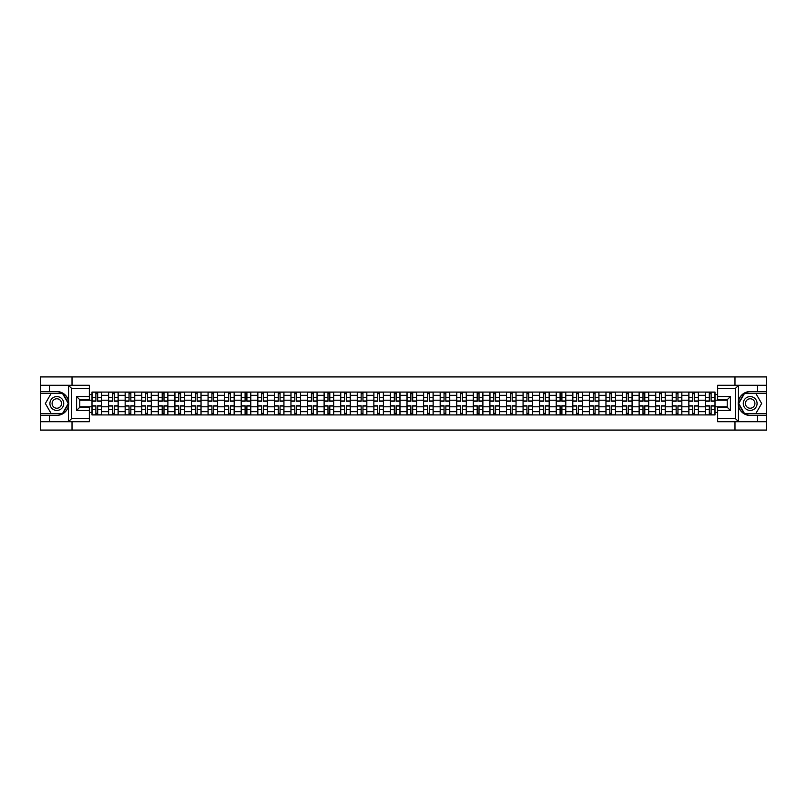 <?xml version="1.0" encoding="UTF-8"?>
<svg xmlns="http://www.w3.org/2000/svg" width="807" height="807" viewBox="0 0 807 807"><rect width="100%" height="100%" fill="white"/><g stroke="black" fill="none" stroke-linecap="round" stroke-linejoin="round"><path stroke-width="1.21" d="M89.345 388.46L71.652 388.46L68.363 385.272L89.345 385.272L89.345 399.727L79.782 399.727L79.782 407.273L89.345 407.273L89.345 421.728L68.363 421.728L68.555 401.19C66.9 395.218 62.996 392.01 56.823 391.546A11.954 11.954 0 0 1 68.555 405.81C66.9 411.782 62.996 414.99 56.823 415.454L40.35 415.454L40.35 430.07L766.65 430.07L766.65 393.241L744.256 393.241L738.334 403.5L744.256 413.759L766.65 413.759M750.177 391.546C744.004 392.01 740.1 395.218 738.445 401.19L738.445 405.81C740.1 411.782 744.004 414.99 750.177 415.454A11.954 11.954 0 0 1 738.223 403.5A11.954 11.954 0 0 1 750.177 391.546L766.65 391.546L766.65 376.93L40.35 376.93L40.35 413.759L62.744 413.759L68.666 403.5L62.744 393.241L40.35 393.241M108.582 414.929L108.582 395.319L101.561 395.319L101.561 414.929M101.561 395.319L101.561 392.071M108.582 395.319L108.582 392.071M118.145 392.071L118.145 414.929M125.156 414.929L125.156 392.071M134.729 392.071L134.729 414.929M141.739 414.929L141.739 392.071M151.302 392.071L151.302 414.929M158.313 414.929L158.313 392.071M167.886 392.071L167.886 414.929M174.897 414.929L174.897 392.071M184.46 392.071L184.46 414.929M191.481 414.929L191.481 392.071M201.044 392.071L201.044 414.929M208.055 414.929L208.055 392.071M217.618 392.071L217.618 414.929M224.639 414.929L224.639 392.071M234.201 392.071L234.201 414.929M241.212 414.929L241.212 392.071M250.775 392.071L250.775 414.929M257.796 414.929L257.796 392.071M267.359 392.071L267.359 414.929M274.37 414.929L274.37 392.071M283.933 392.071L283.933 414.929M290.954 414.929L290.954 392.071M300.517 392.071L300.517 414.929M307.528 414.929L307.528 392.071M317.101 392.071L317.101 414.929M324.111 414.929L324.111 392.071M333.674 392.071L333.674 414.929M340.685 414.929L340.685 392.071M350.258 392.071L350.258 414.929M357.269 414.929L357.269 392.071M366.832 392.071L366.832 414.929M373.853 414.929L373.853 392.071M383.416 392.071L383.416 414.929M390.427 414.929L390.427 392.071M399.99 392.071L399.99 414.929M407.01 414.929L407.01 392.071M416.573 392.071L416.573 414.929M423.584 414.929L423.584 392.071M433.147 392.071L433.147 414.929M440.168 414.929L440.168 392.071M449.731 392.071L449.731 414.929M456.742 414.929L456.742 392.071M466.315 392.071L466.315 414.929M473.326 414.929L473.326 392.071M482.889 392.071L482.889 414.929M489.899 414.929L489.899 392.071M499.472 392.071L499.472 414.929M506.483 414.929L506.483 392.071M516.046 392.071L516.046 414.929M523.067 414.929L523.067 392.071M532.63 392.071L532.63 414.929M539.641 414.929L539.641 392.071M549.204 392.071L549.204 414.929M556.225 414.929L556.225 392.071M565.788 392.071L565.788 414.929M572.799 414.929L572.799 392.071M582.361 392.071L582.361 414.929M589.382 414.929L589.382 392.071M598.945 392.071L598.945 414.929M605.956 414.929L605.956 392.071M615.519 392.071L615.519 414.929M622.54 414.929L622.54 392.071M632.103 392.071L632.103 414.929M639.114 414.929L639.114 392.071M648.687 392.071L648.687 414.929M655.698 414.929L655.698 392.071M665.261 392.071L665.261 414.929M672.271 414.929L672.271 392.071M681.844 392.071L681.844 414.929M688.855 414.929L688.855 392.071M698.418 392.071L698.418 414.929M705.439 414.929L705.439 392.071M705.439 406.799L698.418 406.799M688.855 406.799L681.844 406.799M672.271 406.799L665.261 406.799M655.698 406.799L648.687 406.799M639.114 406.799L632.103 406.799M622.54 406.799L615.519 406.799M605.956 406.799L598.945 406.799M589.382 406.799L582.361 406.799M572.799 406.799L565.788 406.799M556.225 406.799L549.204 406.799M539.641 406.799L532.63 406.799M523.067 406.799L516.046 406.799M506.483 406.799L499.472 406.799M489.899 406.799L482.889 406.799M473.326 406.799L466.315 406.799M456.742 406.799L449.731 406.799M440.168 406.799L433.147 406.799M423.584 406.799L416.573 406.799M407.01 406.799L399.99 406.799M390.427 406.799L383.416 406.799M373.853 406.799L366.832 406.799M357.269 406.799L350.258 406.799M340.685 406.799L333.674 406.799M324.111 406.799L317.101 406.799M307.528 406.799L300.517 406.799M290.954 406.799L283.933 406.799M274.37 406.799L267.359 406.799M257.796 406.799L250.775 406.799M241.212 406.799L234.201 406.799M224.639 406.799L217.618 406.799M208.055 406.799L201.044 406.799M191.481 406.799L184.46 406.799M174.897 406.799L167.886 406.799M158.313 406.799L151.302 406.799M141.739 406.799L134.729 406.799M125.156 406.799L118.145 406.799M108.582 406.799L101.561 406.799M705.439 400.201L698.418 400.201M688.855 400.201L681.844 400.201M672.271 400.201L665.261 400.201M655.698 400.201L648.687 400.201M639.114 400.201L632.103 400.201M622.54 400.201L615.519 400.201M605.956 400.201L598.945 400.201M589.382 400.201L582.361 400.201M572.799 400.201L565.788 400.201M556.225 400.201L549.204 400.201M539.641 400.201L532.63 400.201M523.067 400.201L516.046 400.201M506.483 400.201L499.472 400.201M489.899 400.201L482.889 400.201M473.326 400.201L466.315 400.201M456.742 400.201L449.731 400.201M440.168 400.201L433.147 400.201M423.584 400.201L416.573 400.201M407.01 400.201L399.99 400.201M390.427 400.201L383.416 400.201M373.853 400.201L366.832 400.201M357.269 400.201L350.258 400.201M340.685 400.201L333.674 400.201M324.111 400.201L317.101 400.201M307.528 400.201L300.517 400.201M290.954 400.201L283.933 400.201M274.37 400.201L267.359 400.201M257.796 400.201L250.775 400.201M241.212 400.201L234.201 400.201M224.639 400.201L217.618 400.201M208.055 400.201L201.044 400.201M191.481 400.201L184.46 400.201M174.897 400.201L167.886 400.201M158.313 400.201L151.302 400.201M141.739 400.201L134.729 400.201M125.156 400.201L118.145 400.201M108.582 400.201L101.561 400.201M79.782 406.799L91.998 406.799L91.998 400.201L79.782 400.201M89.345 394.573L91.998 394.573L91.998 400.201M715.002 400.201L715.002 406.799L727.218 406.799L727.218 400.201L715.002 400.201L715.002 392.071L91.998 392.071L91.998 394.573M715.002 394.573L717.655 394.573M717.655 412.427L715.002 412.427L715.002 406.799M91.998 406.799L91.998 414.929L715.002 414.929L715.002 412.427M91.998 412.427L89.345 412.427M734.975 430.07L734.975 421.728M734.975 385.272L734.975 376.93M72.025 430.07L72.025 421.728M72.025 385.272L72.025 376.93M97.687 413.335L95.882 413.335M95.882 393.665L97.687 393.665M114.261 413.335L112.455 413.335M112.455 393.665L114.261 393.665M130.845 413.335L129.039 413.335M129.039 393.665L130.845 393.665M147.429 413.335L145.613 413.335M145.613 393.665L147.429 393.665M164.003 413.335L162.197 413.335M162.197 393.665L164.003 393.665M180.586 413.335L178.781 413.335M178.781 393.665L180.586 393.665M197.16 413.335L195.355 413.335M195.355 393.665L197.16 393.665M213.744 413.335L211.938 413.335M211.938 393.665L213.744 393.665M230.318 413.335L228.512 413.335M228.512 393.665L230.318 393.665M246.902 413.335L245.096 413.335M245.096 393.665L246.902 393.665M263.475 413.335L261.67 413.335M261.67 393.665L263.475 393.665M280.059 413.335L278.254 413.335M278.254 393.665L280.059 393.665M296.633 413.335L294.827 413.335M294.827 393.665L296.633 393.665M313.217 413.335L311.411 413.335M311.411 393.665L313.217 393.665M329.801 413.335L327.985 413.335M327.985 393.665L329.801 393.665M346.374 413.335L344.569 413.335M344.569 393.665L346.374 393.665M362.958 413.335L361.153 413.335M361.153 393.665L362.958 393.665M379.532 413.335L377.726 413.335M377.726 393.665L379.532 393.665M396.116 413.335L394.31 413.335M394.31 393.665L396.116 393.665M412.69 413.335L410.884 413.335M410.884 393.665L412.69 393.665M429.274 413.335L427.468 413.335M427.468 393.665L429.274 393.665M445.847 413.335L444.042 413.335M444.042 393.665L445.847 393.665M462.431 413.335L460.626 413.335M460.626 393.665L462.431 393.665M479.015 413.335L477.199 413.335M477.199 393.665L479.015 393.665M495.589 413.335L493.783 413.335M493.783 393.665L495.589 393.665M512.173 413.335L510.367 413.335M510.367 393.665L512.173 393.665M528.746 413.335L526.941 413.335M526.941 393.665L528.746 393.665M545.33 413.335L543.525 413.335M543.525 393.665L545.33 393.665M561.904 413.335L560.098 413.335M560.098 393.665L561.904 393.665M578.488 413.335L576.682 413.335M576.682 393.665L578.488 393.665M595.062 413.335L593.256 413.335M593.256 393.665L595.062 393.665M611.645 413.335L609.84 413.335M609.84 393.665L611.645 393.665M628.219 413.335L626.414 413.335M626.414 393.665L628.219 393.665M644.803 413.335L642.997 413.335M642.997 393.665L644.803 393.665M661.387 413.335L659.571 413.335M659.571 393.665L661.387 393.665M677.961 413.335L676.155 413.335M676.155 393.665L677.961 393.665M694.545 413.335L692.739 413.335M692.739 393.665L694.545 393.665M711.118 413.335L709.313 413.335M709.313 393.665L711.118 393.665M97.687 401.21L97.687 392.182L101.511 392.182L101.511 401.21L97.687 401.21M95.882 393.564L97.687 393.564M97.687 392.182L92.059 392.182L92.059 401.21L95.882 401.21L95.882 392.182L94.338 392.182M95.882 405.79L95.882 414.818L92.059 414.818L92.059 405.79L95.882 405.79M97.687 413.436L95.882 413.436M95.882 414.818L101.511 414.818L101.511 405.79L97.687 405.79L97.687 414.818L99.231 414.818M114.261 401.21L114.261 392.182L118.094 392.182L118.094 401.21L114.261 401.21M112.455 393.564L114.261 393.564M114.261 392.182L108.632 392.182L108.632 401.21L112.455 401.21L112.455 392.182L110.922 392.182M130.845 401.21L130.845 392.182L134.668 392.182L134.668 401.21L130.845 401.21M129.039 393.564L130.845 393.564M130.845 392.182L125.216 392.182L125.216 401.21L129.039 401.21L129.039 392.182L127.496 392.182M49.489 415.454L49.489 421.728L40.35 421.728M68.363 421.728L49.489 421.728M40.35 415.454L40.35 413.759M68.363 385.272L49.489 385.272L49.489 391.546L40.35 391.546M49.489 385.272L40.35 385.272M56.823 391.546L49.489 391.546M79.782 399.727L76.594 396.54L89.345 396.54M89.345 410.46L76.594 410.46L79.782 407.273M68.555 421.637L71.652 418.54L89.345 418.54M738.637 385.272L735.348 388.46L717.655 388.46L717.655 385.272L766.65 385.272M757.511 391.546L757.511 385.272M717.655 418.54L735.348 418.54L738.637 421.728L717.655 421.728L717.655 407.273L727.218 407.273L727.218 399.727L717.655 399.727L717.655 388.46M766.65 391.546L766.65 393.241M738.637 421.728L757.511 421.728L757.511 415.454L766.65 415.454M757.511 421.728L766.65 421.728M750.177 415.454L757.511 415.454M727.218 407.273L730.406 410.46L717.655 410.46M717.655 396.54L730.406 396.54L727.218 399.727M49.913 403.5A6.91 6.91 0 0 0 56.823 410.41A6.91 6.91 0 0 0 63.733 403.5A6.91 6.91 0 0 0 56.823 396.59A6.91 6.91 0 0 0 49.913 403.5M52.092 403.5A4.731 4.731 0 0 0 56.823 408.231A4.731 4.731 0 0 0 61.554 403.5A4.731 4.731 0 0 0 56.823 398.769A4.731 4.731 0 0 0 52.092 403.5M62.563 393.564L68.292 403.5L62.563 413.436L51.083 413.436L45.353 403.5L51.083 393.564L62.563 393.564M743.267 403.5A6.91 6.91 0 0 0 750.177 410.41A6.91 6.91 0 0 0 757.087 403.5A6.91 6.91 0 0 0 750.177 396.59A6.91 6.91 0 0 0 743.267 403.5M745.446 403.5A4.731 4.731 0 0 0 750.177 408.231A4.731 4.731 0 0 0 754.908 403.5A4.731 4.731 0 0 0 750.177 398.769A4.731 4.731 0 0 0 745.446 403.5M755.917 393.564L761.647 403.5L755.917 413.436L744.437 413.436L738.708 403.5L744.437 393.564L755.917 393.564M112.455 405.79L112.455 414.818L108.632 414.818L108.632 405.79L112.455 405.79M114.261 413.436L112.455 413.436M112.455 414.818L118.094 414.818L118.094 405.79L114.261 405.79L114.261 414.818L115.805 414.818M129.039 405.79L129.039 414.818L125.216 414.818L125.216 405.79L129.039 405.79M130.845 413.436L129.039 413.436M129.039 414.818L134.668 414.818L134.668 405.79L130.845 405.79L130.845 414.818L132.388 414.818M147.429 401.21L147.429 392.182L151.252 392.182L151.252 401.21L147.429 401.21M145.613 393.564L147.429 393.564M147.429 392.182L141.79 392.182L141.79 401.21L145.613 401.21L145.613 392.182L144.08 392.182M164.003 401.21L164.003 392.182L167.826 392.182L167.826 401.21L164.003 401.21M162.197 393.564L164.003 393.564M164.003 392.182L158.374 392.182L158.374 401.21L162.197 401.21L162.197 392.182L160.654 392.182M180.586 401.21L180.586 392.182L184.41 392.182L184.41 401.21L180.586 401.21M178.781 393.564L180.586 393.564M180.586 392.182L174.948 392.182L174.948 401.21L178.781 401.21L178.781 392.182L177.237 392.182M145.613 405.79L145.613 414.818L141.79 414.818L141.79 405.79L145.613 405.79M147.429 413.436L145.613 413.436M145.613 414.818L151.252 414.818L151.252 405.79L147.429 405.79L147.429 414.818L148.962 414.818M162.197 405.79L162.197 414.818L158.374 414.818L158.374 405.79L162.197 405.79M164.003 413.436L162.197 413.436M162.197 414.818L167.826 414.818L167.826 405.79L164.003 405.79L164.003 414.818L165.546 414.818M178.781 405.79L178.781 414.818L174.948 414.818L174.948 405.79L178.781 405.79M180.586 413.436L178.781 413.436M178.781 414.818L184.41 414.818L184.41 405.79L180.586 405.79L180.586 414.818L182.12 414.818M195.355 405.79L195.355 414.818L191.531 414.818L191.531 405.79L195.355 405.79M197.16 413.436L195.355 413.436M195.355 414.818L200.983 414.818L200.983 405.79L197.16 405.79L197.16 414.818L198.704 414.818M211.938 405.79L211.938 414.818L208.105 414.818L208.105 405.79L211.938 405.79M213.744 413.436L211.938 413.436M211.938 414.818L217.567 414.818L217.567 405.79L213.744 405.79L213.744 414.818L215.287 414.818M228.512 405.79L228.512 414.818L224.689 414.818L224.689 405.79L228.512 405.79M230.318 413.436L228.512 413.436M228.512 414.818L234.151 414.818L234.151 405.79L230.318 405.79L230.318 414.818L231.861 414.818M245.096 405.79L245.096 414.818L241.263 414.818L241.263 405.79L245.096 405.79M246.902 413.436L245.096 413.436M245.096 414.818L250.725 414.818L250.725 405.79L246.902 405.79L246.902 414.818L248.445 414.818M261.67 405.79L261.67 414.818L257.847 414.818L257.847 405.79L261.67 405.79M263.475 413.436L261.67 413.436M261.67 414.818L267.309 414.818L267.309 405.79L263.475 405.79L263.475 414.818L265.019 414.818M278.254 405.79L278.254 414.818L274.43 414.818L274.43 405.79L278.254 405.79M280.059 413.436L278.254 413.436M278.254 414.818L283.882 414.818L283.882 405.79L280.059 405.79L280.059 414.818L281.603 414.818M294.827 405.79L294.827 414.818L291.004 414.818L291.004 405.79L294.827 405.79M296.633 413.436L294.827 413.436M294.827 414.818L300.466 414.818L300.466 405.79L296.633 405.79L296.633 414.818L298.176 414.818M311.411 405.79L311.411 414.818L307.588 414.818L307.588 405.79L311.411 405.79M313.217 413.436L311.411 413.436M311.411 414.818L317.04 414.818L317.04 405.79L313.217 405.79L313.217 414.818L314.76 414.818M327.985 405.79L327.985 414.818L324.162 414.818L324.162 405.79L327.985 405.79M329.801 413.436L327.985 413.436M327.985 414.818L333.624 414.818L333.624 405.79L329.801 405.79L329.801 414.818L331.334 414.818M344.569 405.79L344.569 414.818L340.746 414.818L340.746 405.79L344.569 405.79M346.374 413.436L344.569 413.436M344.569 414.818L350.198 414.818L350.198 405.79L346.374 405.79L346.374 414.818L347.918 414.818M361.153 405.79L361.153 414.818L357.319 414.818L357.319 405.79L361.153 405.79M362.958 413.436L361.153 413.436M361.153 414.818L366.782 414.818L366.782 405.79L362.958 405.79L362.958 414.818L364.492 414.818M377.726 405.79L377.726 414.818L373.903 414.818L373.903 405.79L377.726 405.79M379.532 413.436L377.726 413.436M377.726 414.818L383.365 414.818L383.365 405.79L379.532 405.79L379.532 414.818L381.075 414.818M394.31 405.79L394.31 414.818L390.477 414.818L390.477 405.79L394.31 405.79M396.116 413.436L394.31 413.436M394.31 414.818L399.939 414.818L399.939 405.79L396.116 405.79L396.116 414.818L397.659 414.818M410.884 405.79L410.884 414.818L407.061 414.818L407.061 405.79L410.884 405.79M412.69 413.436L410.884 413.436M410.884 414.818L416.523 414.818L416.523 405.79L412.69 405.79L412.69 414.818L414.233 414.818M427.468 405.79L427.468 414.818L423.635 414.818L423.635 405.79L427.468 405.79M429.274 413.436L427.468 413.436M427.468 414.818L433.097 414.818L433.097 405.79L429.274 405.79L429.274 414.818L430.817 414.818M444.042 405.79L444.042 414.818L440.219 414.818L440.219 405.79L444.042 405.79M445.847 413.436L444.042 413.436M444.042 414.818L449.681 414.818L449.681 405.79L445.847 405.79L445.847 414.818L447.391 414.818M197.16 401.21L197.16 392.182L200.983 392.182L200.983 401.21L197.16 401.21M195.355 393.564L197.16 393.564M197.16 392.182L191.531 392.182L191.531 401.21L195.355 401.21L195.355 392.182L193.811 392.182M213.744 401.21L213.744 392.182L217.567 392.182L217.567 401.21L213.744 401.21M211.938 393.564L213.744 393.564M213.744 392.182L208.105 392.182L208.105 401.21L211.938 401.21L211.938 392.182L210.395 392.182M230.318 401.21L230.318 392.182L234.151 392.182L234.151 401.21L230.318 401.21M228.512 393.564L230.318 393.564M230.318 392.182L224.689 392.182L224.689 401.21L228.512 401.21L228.512 392.182L226.969 392.182M246.902 401.21L246.902 392.182L250.725 392.182L250.725 401.21L246.902 401.21M245.096 393.564L246.902 393.564M246.902 392.182L241.263 392.182L241.263 401.21L245.096 401.21L245.096 392.182L243.553 392.182M263.475 401.21L263.475 392.182L267.309 392.182L267.309 401.21L263.475 401.21M261.67 393.564L263.475 393.564M263.475 392.182L257.847 392.182L257.847 401.21L261.67 401.21L261.67 392.182L260.136 392.182M280.059 401.21L280.059 392.182L283.882 392.182L283.882 401.21L280.059 401.21M278.254 393.564L280.059 393.564M280.059 392.182L274.43 392.182L274.43 401.21L278.254 401.21L278.254 392.182L276.71 392.182M296.633 401.21L296.633 392.182L300.466 392.182L300.466 401.21L296.633 401.21M294.827 393.564L296.633 393.564M296.633 392.182L291.004 392.182L291.004 401.21L294.827 401.21L294.827 392.182L293.294 392.182M313.217 401.21L313.217 392.182L317.04 392.182L317.04 401.21L313.217 401.21M311.411 393.564L313.217 393.564M313.217 392.182L307.588 392.182L307.588 401.21L311.411 401.21L311.411 392.182L309.868 392.182M329.801 401.21L329.801 392.182L333.624 392.182L333.624 401.21L329.801 401.21M327.985 393.564L329.801 393.564M329.801 392.182L324.162 392.182L324.162 401.21L327.985 401.21L327.985 392.182L326.452 392.182M346.374 401.21L346.374 392.182L350.198 392.182L350.198 401.21L346.374 401.21M344.569 393.564L346.374 393.564M346.374 392.182L340.746 392.182L340.746 401.21L344.569 401.21L344.569 392.182L343.025 392.182M362.958 401.21L362.958 392.182L366.782 392.182L366.782 401.21L362.958 401.21M361.153 393.564L362.958 393.564M362.958 392.182L357.319 392.182L357.319 401.21L361.153 401.21L361.153 392.182L359.609 392.182M379.532 401.21L379.532 392.182L383.365 392.182L383.365 401.21L379.532 401.21M377.726 393.564L379.532 393.564M379.532 392.182L373.903 392.182L373.903 401.21L377.726 401.21L377.726 392.182L376.183 392.182M396.116 401.21L396.116 392.182L399.939 392.182L399.939 401.21L396.116 401.21M394.31 393.564L396.116 393.564M396.116 392.182L390.477 392.182L390.477 401.21L394.31 401.21L394.31 392.182L392.767 392.182M412.69 401.21L412.69 392.182L416.523 392.182L416.523 401.21L412.69 401.21M410.884 393.564L412.69 393.564M412.69 392.182L407.061 392.182L407.061 401.21L410.884 401.21L410.884 392.182L409.341 392.182M429.274 401.21L429.274 392.182L433.097 392.182L433.097 401.21L429.274 401.21M427.468 393.564L429.274 393.564M429.274 392.182L423.635 392.182L423.635 401.21L427.468 401.21L427.468 392.182L425.925 392.182M445.847 401.21L445.847 392.182L449.681 392.182L449.681 401.21L445.847 401.21M444.042 393.564L445.847 393.564M445.847 392.182L440.219 392.182L440.219 401.21L444.042 401.21L444.042 392.182L442.508 392.182M462.431 401.21L462.431 392.182L466.254 392.182L466.254 401.21L462.431 401.21M460.626 393.564L462.431 393.564M462.431 392.182L456.802 392.182L456.802 401.21L460.626 401.21L460.626 392.182L459.082 392.182M479.015 401.21L479.015 392.182L482.838 392.182L482.838 401.21L479.015 401.21M477.199 393.564L479.015 393.564M479.015 392.182L473.376 392.182L473.376 401.21L477.199 401.21L477.199 392.182L475.666 392.182M495.589 401.21L495.589 392.182L499.412 392.182L499.412 401.21L495.589 401.21M493.783 393.564L495.589 393.564M495.589 392.182L489.96 392.182L489.96 401.21L493.783 401.21L493.783 392.182L492.24 392.182M512.173 401.21L512.173 392.182L515.996 392.182L515.996 401.21L512.173 401.21M510.367 393.564L512.173 393.564M512.173 392.182L506.534 392.182L506.534 401.21L510.367 401.21L510.367 392.182L508.824 392.182M460.626 405.79L460.626 414.818L456.802 414.818L456.802 405.79L460.626 405.79M462.431 413.436L460.626 413.436M460.626 414.818L466.254 414.818L466.254 405.79L462.431 405.79L462.431 414.818L463.975 414.818M477.199 405.79L477.199 414.818L473.376 414.818L473.376 405.79L477.199 405.79M479.015 413.436L477.199 413.436M477.199 414.818L482.838 414.818L482.838 405.79L479.015 405.79L479.015 414.818L480.548 414.818M493.783 405.79L493.783 414.818L489.96 414.818L489.96 405.79L493.783 405.79M495.589 413.436L493.783 413.436M493.783 414.818L499.412 414.818L499.412 405.79L495.589 405.79L495.589 414.818L497.132 414.818M510.367 405.79L510.367 414.818L506.534 414.818L506.534 405.79L510.367 405.79M512.173 413.436L510.367 413.436M510.367 414.818L515.996 414.818L515.996 405.79L512.173 405.79L512.173 414.818L513.706 414.818M528.746 401.21L528.746 392.182L532.57 392.182L532.57 401.21L528.746 401.21M526.941 393.564L528.746 393.564M528.746 392.182L523.118 392.182L523.118 401.21L526.941 401.21L526.941 392.182L525.397 392.182M526.941 405.79L526.941 414.818L523.118 414.818L523.118 405.79L526.941 405.79M528.746 413.436L526.941 413.436M526.941 414.818L532.57 414.818L532.57 405.79L528.746 405.79L528.746 414.818L530.29 414.818M545.33 401.21L545.33 392.182L549.153 392.182L549.153 401.21L545.33 401.21M543.525 393.564L545.33 393.564M545.33 392.182L539.691 392.182L539.691 401.21L543.525 401.21L543.525 392.182L541.981 392.182M543.525 405.79L543.525 414.818L539.691 414.818L539.691 405.79L543.525 405.79M545.33 413.436L543.525 413.436M543.525 414.818L549.153 414.818L549.153 405.79L545.33 405.79L545.33 414.818L546.864 414.818M561.904 401.21L561.904 392.182L565.737 392.182L565.737 401.21L561.904 401.21M560.098 393.564L561.904 393.564M561.904 392.182L556.275 392.182L556.275 401.21L560.098 401.21L560.098 392.182L558.555 392.182M560.098 405.79L560.098 414.818L556.275 414.818L556.275 405.79L560.098 405.79M561.904 413.436L560.098 413.436M560.098 414.818L565.737 414.818L565.737 405.79L561.904 405.79L561.904 414.818L563.447 414.818M578.488 401.21L578.488 392.182L582.311 392.182L582.311 401.21L578.488 401.21M576.682 393.564L578.488 393.564M578.488 392.182L572.849 392.182L572.849 401.21L576.682 401.21L576.682 392.182L575.139 392.182M576.682 405.79L576.682 414.818L572.849 414.818L572.849 405.79L576.682 405.79M578.488 413.436L576.682 413.436M576.682 414.818L582.311 414.818L582.311 405.79L578.488 405.79L578.488 414.818L580.031 414.818M595.062 401.21L595.062 392.182L598.895 392.182L598.895 401.21L595.062 401.21M593.256 393.564L595.062 393.564M595.062 392.182L589.433 392.182L589.433 401.21L593.256 401.21L593.256 392.182L591.713 392.182M593.256 405.79L593.256 414.818L589.433 414.818L589.433 405.79L593.256 405.79M595.062 413.436L593.256 413.436M593.256 414.818L598.895 414.818L598.895 405.79L595.062 405.79L595.062 414.818L596.605 414.818M611.645 401.21L611.645 392.182L615.469 392.182L615.469 401.21L611.645 401.21M609.84 393.564L611.645 393.564M611.645 392.182L606.017 392.182L606.017 401.21L609.84 401.21L609.84 392.182L608.296 392.182M609.84 405.79L609.84 414.818L606.017 414.818L606.017 405.79L609.84 405.79M611.645 413.436L609.84 413.436M609.84 414.818L615.469 414.818L615.469 405.79L611.645 405.79L611.645 414.818L613.189 414.818M628.219 401.21L628.219 392.182L632.052 392.182L632.052 401.21L628.219 401.21M626.414 393.564L628.219 393.564M628.219 392.182L622.59 392.182L622.59 401.21L626.414 401.21L626.414 392.182L624.88 392.182M626.414 405.79L626.414 414.818L622.59 414.818L622.59 405.79L626.414 405.79M628.219 413.436L626.414 413.436M626.414 414.818L632.052 414.818L632.052 405.79L628.219 405.79L628.219 414.818L629.763 414.818M644.803 401.21L644.803 392.182L648.626 392.182L648.626 401.21L644.803 401.21M642.997 393.564L644.803 393.564M644.803 392.182L639.174 392.182L639.174 401.21L642.997 401.21L642.997 392.182L641.454 392.182M642.997 405.79L642.997 414.818L639.174 414.818L639.174 405.79L642.997 405.79M644.803 413.436L642.997 413.436M642.997 414.818L648.626 414.818L648.626 405.79L644.803 405.79L644.803 414.818L646.346 414.818M661.387 401.21L661.387 392.182L665.21 392.182L665.21 401.21L661.387 401.21M659.571 393.564L661.387 393.564M661.387 392.182L655.748 392.182L655.748 401.21L659.571 401.21L659.571 392.182L658.038 392.182M659.571 405.79L659.571 414.818L655.748 414.818L655.748 405.79L659.571 405.79M661.387 413.436L659.571 413.436M659.571 414.818L665.21 414.818L665.21 405.79L661.387 405.79L661.387 414.818L662.92 414.818M677.961 401.21L677.961 392.182L681.784 392.182L681.784 401.21L677.961 401.21M676.155 393.564L677.961 393.564M677.961 392.182L672.332 392.182L672.332 401.21L676.155 401.21L676.155 392.182L674.612 392.182M676.155 405.79L676.155 414.818L672.332 414.818L672.332 405.79L676.155 405.79M677.961 413.436L676.155 413.436M676.155 414.818L681.784 414.818L681.784 405.79L677.961 405.79L677.961 414.818L679.504 414.818M694.545 401.21L694.545 392.182L698.368 392.182L698.368 401.21L694.545 401.21M692.739 393.564L694.545 393.564M694.545 392.182L688.906 392.182L688.906 401.21L692.739 401.21L692.739 392.182L691.196 392.182M692.739 405.79L692.739 414.818L688.906 414.818L688.906 405.79L692.739 405.79M694.545 413.436L692.739 413.436M692.739 414.818L698.368 414.818L698.368 405.79L694.545 405.79L694.545 414.818L696.078 414.818M711.118 401.21L711.118 392.182L714.941 392.182L714.941 401.21L711.118 401.21M709.313 393.564L711.118 393.564M711.118 392.182L705.489 392.182L705.489 401.21L709.313 401.21L709.313 392.182L707.769 392.182M709.313 405.79L709.313 414.818L705.489 414.818L705.489 405.79L709.313 405.79M711.118 413.436L709.313 413.436M709.313 414.818L714.941 414.818L714.941 405.79L711.118 405.79L711.118 414.818L712.662 414.818M688.855 395.319L681.844 395.319M672.271 395.319L665.261 395.319M655.698 395.319L648.687 395.319M639.114 395.319L632.103 395.319M622.54 395.319L615.519 395.319M605.956 395.319L598.945 395.319M589.382 395.319L582.361 395.319M572.799 395.319L565.788 395.319M556.225 395.319L549.204 395.319M539.641 395.319L532.63 395.319M523.067 395.319L516.046 395.319M506.483 395.319L499.472 395.319M489.899 395.319L482.889 395.319M473.326 395.319L466.315 395.319M456.742 395.319L449.731 395.319M440.168 395.319L433.147 395.319M423.584 395.319L416.573 395.319M407.01 395.319L399.99 395.319M390.427 395.319L383.416 395.319M373.853 395.319L366.832 395.319M357.269 395.319L350.258 395.319M340.685 395.319L333.674 395.319M324.111 395.319L317.101 395.319M307.528 395.319L300.517 395.319M290.954 395.319L283.933 395.319M274.37 395.319L267.359 395.319M257.796 395.319L250.775 395.319M241.212 395.319L234.201 395.319M224.639 395.319L217.618 395.319M208.055 395.319L201.044 395.319M191.481 395.319L184.46 395.319M174.897 395.319L167.886 395.319M158.313 395.319L151.302 395.319M141.739 395.319L134.729 395.319M125.156 395.319L118.145 395.319M705.439 395.319L698.418 395.319M688.855 411.681L681.844 411.681M672.271 411.681L665.261 411.681M655.698 411.681L648.687 411.681M639.114 411.681L632.103 411.681M622.54 411.681L615.519 411.681M605.956 411.681L598.945 411.681M589.382 411.681L582.361 411.681M572.799 411.681L565.788 411.681M556.225 411.681L549.204 411.681M539.641 411.681L532.63 411.681M523.067 411.681L516.046 411.681M506.483 411.681L499.472 411.681M489.899 411.681L482.889 411.681M473.326 411.681L466.315 411.681M456.742 411.681L449.731 411.681M440.168 411.681L433.147 411.681M423.584 411.681L416.573 411.681M407.01 411.681L399.99 411.681M390.427 411.681L383.416 411.681M373.853 411.681L366.832 411.681M357.269 411.681L350.258 411.681M340.685 411.681L333.674 411.681M324.111 411.681L317.101 411.681M307.528 411.681L300.517 411.681M290.954 411.681L283.933 411.681M274.37 411.681L267.359 411.681M257.796 411.681L250.775 411.681M241.212 411.681L234.201 411.681M224.639 411.681L217.618 411.681M208.055 411.681L201.044 411.681M191.481 411.681L184.46 411.681M174.897 411.681L167.886 411.681M158.313 411.681L151.302 411.681M141.739 411.681L134.729 411.681M125.156 411.681L118.145 411.681M108.582 411.681L101.561 411.681M705.439 411.681L698.418 411.681M97.687 400.988L101.511 400.988M97.687 397.397L101.511 397.397M92.059 400.988L95.882 400.988M92.059 397.397L95.882 397.397M95.882 406.012L92.059 406.012M95.882 409.603L92.059 409.603M101.511 406.012L97.687 406.012M101.511 409.603L97.687 409.603M114.261 400.988L118.094 400.988M114.261 397.397L118.094 397.397M108.632 400.988L112.455 400.988M108.632 397.397L112.455 397.397M130.845 400.988L134.668 400.988M130.845 397.397L134.668 397.397M125.216 400.988L129.039 400.988M125.216 397.397L129.039 397.397M68.555 401.19L68.555 385.363M71.652 388.46L71.652 418.54M76.594 410.46L76.594 396.54M738.445 385.363L738.445 401.19M738.445 405.81L738.445 421.637M735.348 418.54L735.348 388.46M730.406 396.54L730.406 410.46M112.455 406.012L108.632 406.012M112.455 409.603L108.632 409.603M118.094 406.012L114.261 406.012M118.094 409.603L114.261 409.603M129.039 406.012L125.216 406.012M129.039 409.603L125.216 409.603M134.668 406.012L130.845 406.012M134.668 409.603L130.845 409.603M147.429 400.988L151.252 400.988M147.429 397.397L151.252 397.397M141.79 400.988L145.613 400.988M141.79 397.397L145.613 397.397M164.003 400.988L167.826 400.988M164.003 397.397L167.826 397.397M158.374 400.988L162.197 400.988M158.374 397.397L162.197 397.397M180.586 400.988L184.41 400.988M180.586 397.397L184.41 397.397M174.948 400.988L178.781 400.988M174.948 397.397L178.781 397.397M145.613 406.012L141.79 406.012M145.613 409.603L141.79 409.603M151.252 406.012L147.429 406.012M151.252 409.603L147.429 409.603M162.197 406.012L158.374 406.012M162.197 409.603L158.374 409.603M167.826 406.012L164.003 406.012M167.826 409.603L164.003 409.603M178.781 406.012L174.948 406.012M178.781 409.603L174.948 409.603M184.41 406.012L180.586 406.012M184.41 409.603L180.586 409.603M195.355 406.012L191.531 406.012M195.355 409.603L191.531 409.603M200.983 406.012L197.16 406.012M200.983 409.603L197.16 409.603M211.938 406.012L208.105 406.012M211.938 409.603L208.105 409.603M217.567 406.012L213.744 406.012M217.567 409.603L213.744 409.603M228.512 406.012L224.689 406.012M228.512 409.603L224.689 409.603M234.151 406.012L230.318 406.012M234.151 409.603L230.318 409.603M245.096 406.012L241.263 406.012M245.096 409.603L241.263 409.603M250.725 406.012L246.902 406.012M250.725 409.603L246.902 409.603M261.67 406.012L257.847 406.012M261.67 409.603L257.847 409.603M267.309 406.012L263.475 406.012M267.309 409.603L263.475 409.603M278.254 406.012L274.43 406.012M278.254 409.603L274.43 409.603M283.882 406.012L280.059 406.012M283.882 409.603L280.059 409.603M294.827 406.012L291.004 406.012M294.827 409.603L291.004 409.603M300.466 406.012L296.633 406.012M300.466 409.603L296.633 409.603M311.411 406.012L307.588 406.012M311.411 409.603L307.588 409.603M317.04 406.012L313.217 406.012M317.04 409.603L313.217 409.603M327.985 406.012L324.162 406.012M327.985 409.603L324.162 409.603M333.624 406.012L329.801 406.012M333.624 409.603L329.801 409.603M344.569 406.012L340.746 406.012M344.569 409.603L340.746 409.603M350.198 406.012L346.374 406.012M350.198 409.603L346.374 409.603M361.153 406.012L357.319 406.012M361.153 409.603L357.319 409.603M366.782 406.012L362.958 406.012M366.782 409.603L362.958 409.603M377.726 406.012L373.903 406.012M377.726 409.603L373.903 409.603M383.365 406.012L379.532 406.012M383.365 409.603L379.532 409.603M394.31 406.012L390.477 406.012M394.31 409.603L390.477 409.603M399.939 406.012L396.116 406.012M399.939 409.603L396.116 409.603M410.884 406.012L407.061 406.012M410.884 409.603L407.061 409.603M416.523 406.012L412.69 406.012M416.523 409.603L412.69 409.603M427.468 406.012L423.635 406.012M427.468 409.603L423.635 409.603M433.097 406.012L429.274 406.012M433.097 409.603L429.274 409.603M444.042 406.012L440.219 406.012M444.042 409.603L440.219 409.603M449.681 406.012L445.847 406.012M449.681 409.603L445.847 409.603M197.16 400.988L200.983 400.988M197.16 397.397L200.983 397.397M191.531 400.988L195.355 400.988M191.531 397.397L195.355 397.397M213.744 400.988L217.567 400.988M213.744 397.397L217.567 397.397M208.105 400.988L211.938 400.988M208.105 397.397L211.938 397.397M230.318 400.988L234.151 400.988M230.318 397.397L234.151 397.397M224.689 400.988L228.512 400.988M224.689 397.397L228.512 397.397M246.902 400.988L250.725 400.988M246.902 397.397L250.725 397.397M241.263 400.988L245.096 400.988M241.263 397.397L245.096 397.397M263.475 400.988L267.309 400.988M263.475 397.397L267.309 397.397M257.847 400.988L261.67 400.988M257.847 397.397L261.67 397.397M280.059 400.988L283.882 400.988M280.059 397.397L283.882 397.397M274.43 400.988L278.254 400.988M274.43 397.397L278.254 397.397M296.633 400.988L300.466 400.988M296.633 397.397L300.466 397.397M291.004 400.988L294.827 400.988M291.004 397.397L294.827 397.397M313.217 400.988L317.04 400.988M313.217 397.397L317.04 397.397M307.588 400.988L311.411 400.988M307.588 397.397L311.411 397.397M329.801 400.988L333.624 400.988M329.801 397.397L333.624 397.397M324.162 400.988L327.985 400.988M324.162 397.397L327.985 397.397M346.374 400.988L350.198 400.988M346.374 397.397L350.198 397.397M340.746 400.988L344.569 400.988M340.746 397.397L344.569 397.397M362.958 400.988L366.782 400.988M362.958 397.397L366.782 397.397M357.319 400.988L361.153 400.988M357.319 397.397L361.153 397.397M379.532 400.988L383.365 400.988M379.532 397.397L383.365 397.397M373.903 400.988L377.726 400.988M373.903 397.397L377.726 397.397M396.116 400.988L399.939 400.988M396.116 397.397L399.939 397.397M390.477 400.988L394.31 400.988M390.477 397.397L394.31 397.397M412.69 400.988L416.523 400.988M412.69 397.397L416.523 397.397M407.061 400.988L410.884 400.988M407.061 397.397L410.884 397.397M429.274 400.988L433.097 400.988M429.274 397.397L433.097 397.397M423.635 400.988L427.468 400.988M423.635 397.397L427.468 397.397M445.847 400.988L449.681 400.988M445.847 397.397L449.681 397.397M440.219 400.988L444.042 400.988M440.219 397.397L444.042 397.397M462.431 400.988L466.254 400.988M462.431 397.397L466.254 397.397M456.802 400.988L460.626 400.988M456.802 397.397L460.626 397.397M479.015 400.988L482.838 400.988M479.015 397.397L482.838 397.397M473.376 400.988L477.199 400.988M473.376 397.397L477.199 397.397M495.589 400.988L499.412 400.988M495.589 397.397L499.412 397.397M489.96 400.988L493.783 400.988M489.96 397.397L493.783 397.397M512.173 400.988L515.996 400.988M512.173 397.397L515.996 397.397M506.534 400.988L510.367 400.988M506.534 397.397L510.367 397.397M460.626 406.012L456.802 406.012M460.626 409.603L456.802 409.603M466.254 406.012L462.431 406.012M466.254 409.603L462.431 409.603M477.199 406.012L473.376 406.012M477.199 409.603L473.376 409.603M482.838 406.012L479.015 406.012M482.838 409.603L479.015 409.603M493.783 406.012L489.96 406.012M493.783 409.603L489.96 409.603M499.412 406.012L495.589 406.012M499.412 409.603L495.589 409.603M510.367 406.012L506.534 406.012M510.367 409.603L506.534 409.603M515.996 406.012L512.173 406.012M515.996 409.603L512.173 409.603M528.746 400.988L532.57 400.988M528.746 397.397L532.57 397.397M523.118 400.988L526.941 400.988M523.118 397.397L526.941 397.397M526.941 406.012L523.118 406.012M526.941 409.603L523.118 409.603M532.57 406.012L528.746 406.012M532.57 409.603L528.746 409.603M545.33 400.988L549.153 400.988M545.33 397.397L549.153 397.397M539.691 400.988L543.525 400.988M539.691 397.397L543.525 397.397M543.525 406.012L539.691 406.012M543.525 409.603L539.691 409.603M549.153 406.012L545.33 406.012M549.153 409.603L545.33 409.603M561.904 400.988L565.737 400.988M561.904 397.397L565.737 397.397M556.275 400.988L560.098 400.988M556.275 397.397L560.098 397.397M560.098 406.012L556.275 406.012M560.098 409.603L556.275 409.603M565.737 406.012L561.904 406.012M565.737 409.603L561.904 409.603M578.488 400.988L582.311 400.988M578.488 397.397L582.311 397.397M572.849 400.988L576.682 400.988M572.849 397.397L576.682 397.397M576.682 406.012L572.849 406.012M576.682 409.603L572.849 409.603M582.311 406.012L578.488 406.012M582.311 409.603L578.488 409.603M595.062 400.988L598.895 400.988M595.062 397.397L598.895 397.397M589.433 400.988L593.256 400.988M589.433 397.397L593.256 397.397M593.256 406.012L589.433 406.012M593.256 409.603L589.433 409.603M598.895 406.012L595.062 406.012M598.895 409.603L595.062 409.603M611.645 400.988L615.469 400.988M611.645 397.397L615.469 397.397M606.017 400.988L609.84 400.988M606.017 397.397L609.84 397.397M609.84 406.012L606.017 406.012M609.84 409.603L606.017 409.603M615.469 406.012L611.645 406.012M615.469 409.603L611.645 409.603M628.219 400.988L632.052 400.988M628.219 397.397L632.052 397.397M622.59 400.988L626.414 400.988M622.59 397.397L626.414 397.397M626.414 406.012L622.59 406.012M626.414 409.603L622.59 409.603M632.052 406.012L628.219 406.012M632.052 409.603L628.219 409.603M644.803 400.988L648.626 400.988M644.803 397.397L648.626 397.397M639.174 400.988L642.997 400.988M639.174 397.397L642.997 397.397M642.997 406.012L639.174 406.012M642.997 409.603L639.174 409.603M648.626 406.012L644.803 406.012M648.626 409.603L644.803 409.603M661.387 400.988L665.21 400.988M661.387 397.397L665.21 397.397M655.748 400.988L659.571 400.988M655.748 397.397L659.571 397.397M659.571 406.012L655.748 406.012M659.571 409.603L655.748 409.603M665.21 406.012L661.387 406.012M665.21 409.603L661.387 409.603M677.961 400.988L681.784 400.988M677.961 397.397L681.784 397.397M672.332 400.988L676.155 400.988M672.332 397.397L676.155 397.397M676.155 406.012L672.332 406.012M676.155 409.603L672.332 409.603M681.784 406.012L677.961 406.012M681.784 409.603L677.961 409.603M694.545 400.988L698.368 400.988M694.545 397.397L698.368 397.397M688.906 400.988L692.739 400.988M688.906 397.397L692.739 397.397M692.739 406.012L688.906 406.012M692.739 409.603L688.906 409.603M698.368 406.012L694.545 406.012M698.368 409.603L694.545 409.603M711.118 400.988L714.941 400.988M711.118 397.397L714.941 397.397M705.489 400.988L709.313 400.988M705.489 397.397L709.313 397.397M709.313 406.012L705.489 406.012M709.313 409.603L705.489 409.603M714.941 406.012L711.118 406.012M714.941 409.603L711.118 409.603"/></g></svg>
